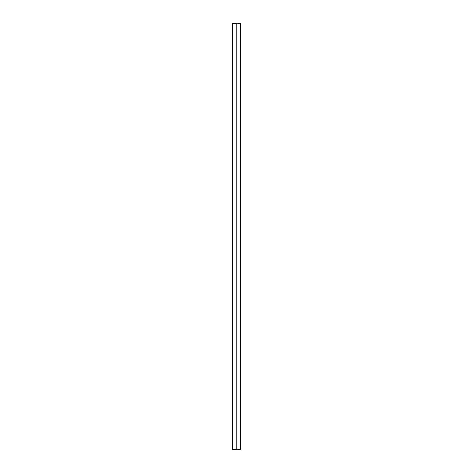 <?xml version="1.0" encoding="UTF-8"?>
<svg xmlns="http://www.w3.org/2000/svg" width="473" height="473" viewBox="0 0 473 473"><rect width="100%" height="100%" fill="white"/><g stroke="black" fill="none" stroke-linecap="round" stroke-linejoin="round"><path stroke-width="0.71" d="M240.982 23.65L232.728 23.65L240.982 23.65L240.982 449.35L232.018 449.35L232.018 23.65L240.272 23.65L240.272 449.35L240.982 449.35L240.982 23.65L240.272 23.65L240.272 449.35L236.902 449.35L236.902 23.65L236.902 449.35L232.018 449.35L232.018 23.65L232.728 23.65L232.728 449.35L232.728 23.65L232.018 23.65M236.009 23.65L236.009 449.35L236.009 23.65"/></g></svg>
